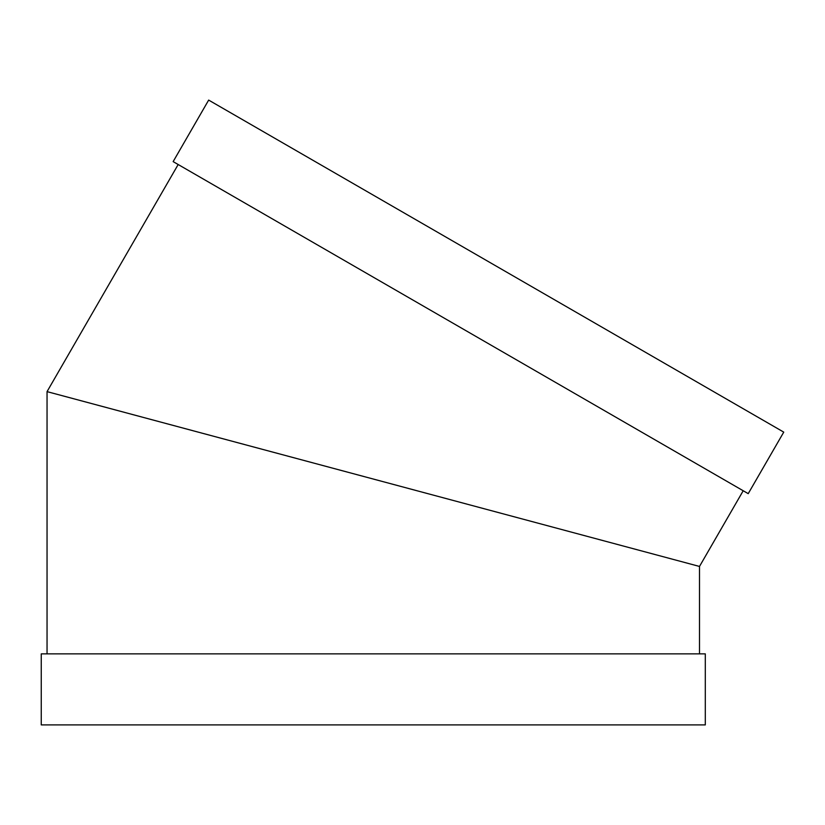 <?xml version="1.0" encoding="UTF-8"?>
<svg xmlns="http://www.w3.org/2000/svg" width="825" height="825" viewBox="0 0 825 825"><rect width="100%" height="100%" fill="white"/><g stroke="black" fill="none" stroke-linecap="round" stroke-linejoin="round"><path stroke-width="1.24" d="M699.497 653.864L699.497 566.445L52.852 393.174M47.046 653.864L47.046 391.627L699.497 566.445L47.046 391.627L178.169 164.526M705.303 653.864L41.25 653.864L41.25 724.907L705.303 724.907L705.303 653.864M173.147 161.618L748.223 493.649L783.75 432.125L208.663 100.093L173.147 161.618M743.201 490.751L699.497 566.445"/></g></svg>
